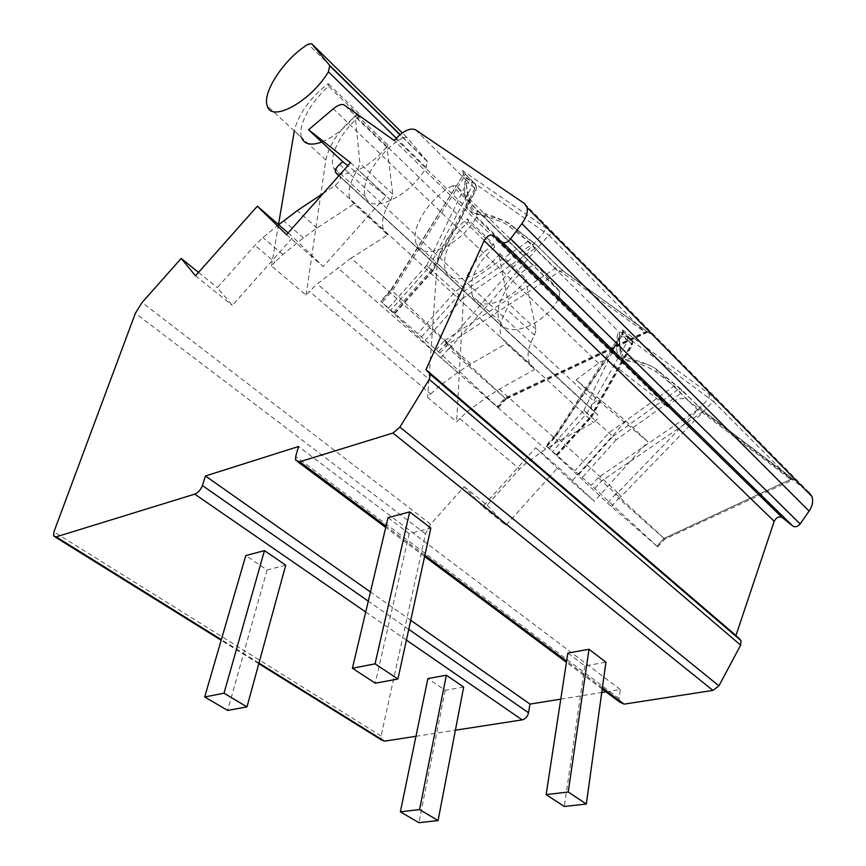<?xml version="1.0" encoding="UTF-8"?>
<svg xmlns="http://www.w3.org/2000/svg" width="866" height="866" viewBox="0 0 866 866"><rect width="100%" height="100%" fill="white"/><g stroke="black" fill="none" stroke-linecap="round" stroke-linejoin="round"><path stroke-width="0.65" stroke-dasharray="4.33 3.25" d="M524.385 203.445L808.628 491.996L687.572 400.081C681.823 396.92 675.512 398.706 668.649 405.429L667.394 406.836L609.404 361.555C606.503 359.671 602.877 360.234 598.514 363.244L576.117 379.828L625.837 421.028L571.528 481.528L535.675 447.722L527.34 457.021M527.091 457.291L482.817 506.686L464.198 486.703L430.619 524.19L425.487 533.813L381.083 736.013L381.592 740.029M415.961 736.295L455.408 730.2M560.778 699.122L601.74 692.508M605.962 691.837L620.305 689.52L619.114 698.548L619.666 702.066M576.117 379.828L597.757 400.049L647.887 441.703L594.357 501.306L558.137 467.218L549.921 476.376M625.837 421.028L647.887 441.703M464.198 486.703L487.136 505.203L519.535 469.058L526.669 462.65L545.612 449.173L558.245 441.335L593.578 422.565C597.01 420.259 598.352 417.661 597.594 414.749L591.814 409.315C591.067 406.912 592.084 404.53 594.866 402.17L597.757 400.049M278.69 224.727L262.95 237.565L254.918 245.305L217.334 287.599L232.326 305.406L293.011 237.154L323.278 266.544L386.03 196.03L347.829 165.731M597.594 414.749L340.316 176.794C340.598 179.641 338.866 182.531 335.11 185.476L323.299 193.324M340.316 176.794L596.977 413.959M339.126 175.506L339.829 176.079M350.514 162.7L386.03 196.03M198.531 272.422L217.334 287.599M195.51 275.821L232.326 305.406M430.716 393.954L438.164 387.113L457.746 372.521L470.758 363.958L506.339 343.564L534.603 369.468L499.314 389.202L486.411 397.526L467.034 411.751L456.631 421.872L427.609 397.44L430.716 393.954L309.411 291.377L306.077 295.111L271.491 265.992L274.879 262.181L254.918 245.305M285.737 565.184L267.064 569.969L245.782 555.593M463.678 687.074L445.211 690.299L427.869 678.587M410.722 620.273L370.453 591.976M620.305 689.52L298.499 446.52M388.033 517.684L409.174 533.608L430.813 528.076M567.847 653.094L584.842 665.9L605.929 662.209M793.7 479.45L790.409 479.58L664.157 538.457L598.244 477.621L697.606 409.791L698.526 406.706L698.028 406.046L705.151 412.303L793.7 479.45C795.941 481.106 796.135 480.966 794.284 479.028L790.528 479.45L664.005 538.371L656.937 546.23L657.749 546.911L594.758 488.489L545.905 445.698L607.542 503.038L656.937 546.23M463.169 170.992L463.418 175.592L548.849 235.173L552.789 234.145L544.227 226.708L463.169 170.992C461.524 169.953 462.054 170.808 464.761 173.568L463.84 173.222L462.866 175.538L463.819 177.498L465.172 174.163M647.746 332.079L645.051 332.674L505.603 398.609L443.847 341.161L555.333 268.428L556.502 265.18L556.059 264.552L563.777 271.318L648.894 332.728C651.026 334.211 650.918 333.735 648.58 331.277L644.683 332.046L504.9 398.035L497.073 406.771L498.275 407.778L439.95 353.079L380.726 301.227L436.616 353.913L497.073 406.771M622.535 329.924L622.567 333.875L713.259 401.348L717.091 400.752L709.254 393.922L622.535 329.924C620.695 328.615 620.846 329.069 623.011 331.277L623.466 331.895L622.686 331.418L555.009 435.576M578.834 474.395L612.933 436.399L583.825 410.3L591.218 416.427L632.137 343.845L631.974 340.208L632.44 340.825L631.422 344.029L632.645 344.43L627.872 340.674C623 337.058 620.316 335.478 619.84 335.932L619.526 337.307C619.06 343.445 619.168 359.011 626.129 360.711C636.943 362.475 646.783 366.047 655.638 371.427L678.089 389.538L612.933 436.399L616.127 439.863L680.925 393.218L681.856 390.068L680.611 388.986L678.089 389.538L680.925 393.218L697.606 409.791L702.012 412.357L791.6 480.035L713.259 401.348L621.106 496.489L617.75 492.711L709.157 398.133L709.254 393.922M617.75 492.711L555.528 436.096L622.567 333.875L621.82 333.681M621.81 333.691L622.427 335.099L623.477 331.927M623.011 331.277L631.974 340.208L627.709 337.047C622.448 333.172 619.569 331.494 619.06 332.014C616.895 331.277 613.832 354.226 620.651 358.069C628.629 361.079 649.197 362.248 657.543 370.247L681.38 389.451L698.028 406.046M464.761 173.568L475.726 184.49L471.754 181.741C466.893 178.407 464.75 177.584 465.313 179.273C464.685 180.215 462.909 207.05 470.801 211.65C480.338 215.699 503.341 217.366 511.99 225.647L535.87 244.439L534.712 243.779L532.07 244.353L459.034 294.819L426.57 265.678L432.968 270.906L431.409 269.997L474.817 188.42L476.484 189.113L475.726 184.49L474.817 188.42L463.819 177.498L392.33 290.944L382.112 302.396M415.528 129.813L465.313 179.273L466.233 183.841C466.882 187.099 467.532 209.594 474.72 213.317C483.585 217.182 502.54 219.867 509.598 226.643L532.07 244.353L535.101 248.326L535.87 244.439L556.059 264.552M421.547 336.798L459.034 294.819L462.476 298.564L425.314 340.186M462.476 298.564L535.101 248.326L555.333 268.428L560.14 271.199L562.683 270.701L563.777 271.318M648.894 332.728L647.757 332.089L646.09 332.955L644.683 332.046L548.849 235.173L451.511 346.443L392.33 290.944M439.95 353.079L447.213 344.96L560.14 271.199L646.09 332.966L505.96 399.215L504.975 398.111M505.603 398.609L505.96 399.215L498.275 407.778M447.852 342.297L544.378 231.687L544.227 226.708M381.094 301.606L391.107 290.381L462.866 175.527L390.739 290.034M451.511 346.443L448.88 348.619L504.9 398.035M440.783 357.669L448.88 348.619L445.048 344.462L436.616 353.913M667.394 406.836L394.225 140.509M664.157 538.457L664.687 539.215L664.06 538.425M621.106 496.489L618.66 498.372L664.005 538.371M611.374 506.48L618.66 498.372L615.141 494.573L607.542 503.038M556.643 454.975L591.218 416.427L591.727 416.99M591.716 416.99L590.612 416.405L631.422 344.029L622.427 335.099L556.145 436.161L546.868 446.51M546.435 446.228L555.528 436.096L555.03 435.522L556.145 436.161M409.174 533.608L375.324 683.198M267.064 569.969L227.65 710.445M445.211 690.299L418.906 822.7M584.842 665.9L564.296 806.484M482.817 506.686L506.015 525.316L487.136 505.203M535.675 447.722L558.137 467.218M549.672 476.646L506.015 525.316M571.528 481.528L594.357 501.306M470.758 363.958L351.12 258.144L387.773 234.881L353.967 203.878L317.043 228.007L303.446 237.923L282.846 254.55L274.879 262.181M351.12 258.144L317.259 283.929L309.411 291.377M499.985 321.578C507.162 339.829 545.19 325.01 559.295 297.514L559.631 291.192L536.952 265.386L533.337 265.256C510.702 275.345 491.856 306.856 499.985 321.578L472.565 296.183C468.192 280.865 475.531 264.509 494.594 247.102L468.409 221.707C449.108 239.46 441.508 255.968 445.622 271.21C451.511 286.678 482.232 277.185 499.812 253.522L499.033 255.773L508.429 303.338L506.881 309.227C500.223 320.42 498.448 329.968 501.533 337.87L506.339 343.564M468.409 221.707L467.629 218.946C449.909 231.774 439.776 246.561 437.233 263.307L427.609 397.44M452.496 185.876C429.525 197.286 409.207 229.88 416.503 244.223C422.662 262.149 461.242 245.175 476.668 216.749L477.328 210.384L456.079 185.8L452.496 185.876L533.337 265.256M472.565 296.183C478.736 311.738 509.381 302.797 526.615 279.48L499.812 253.522M494.594 247.102L493.772 244.331L467.629 218.946M493.772 244.331C476.203 256.823 466.287 271.426 464.024 288.129L456.631 421.872M534.603 369.468L529.7 363.709C526.474 355.774 528.108 346.281 534.593 335.218L536.043 329.372L525.868 281.721L526.615 279.48M306.077 295.111L325.811 160.048C329.578 143.171 340.609 127.627 358.925 113.424L359.487 116.098C341.215 131.654 328.593 156.075 333.432 167.235C338.011 182.196 368.916 170.256 387.979 145.185L356.262 114.453C345.317 127.876 333.811 137.077 321.73 142.046M387.773 234.881L383.443 229.522C380.986 221.826 383.454 212.105 390.847 200.338L392.807 194.309L387.048 147.501L387.979 145.185M403.285 137.564C380.142 149.796 358.914 183.04 365.636 197.091C371.113 214.757 409.954 196.398 426.224 167.441L427.079 161.054L406.836 137.348L403.285 137.564L308.199 44.198M359.487 116.098L328.701 86.254C310.234 102.199 297.157 126.826 301.682 137.824L267.269 105.933M353.967 203.878L349.788 198.65C347.526 191.029 350.2 181.265 357.82 169.346L359.899 163.284L355.276 116.78L356.262 114.453M328.701 86.254L328.214 83.601C309.747 98.215 298.445 113.966 294.31 130.853L294.299 130.972M278.495 224.554L271.491 265.992M358.925 113.424L328.214 83.601M288.107 232.9L293.011 237.154M286.505 234.697L323.278 266.544M339.613 164.41L594.866 402.17M598.514 363.244L333.313 108.802M430.619 524.19L142.067 302.515M459.684 418.451L519.535 469.058M425.487 533.813L135.367 313.265M381.083 736.013L53.941 531.832M258.966 663.075L221.339 639.66M365.712 612.024L406.414 640.082M408.752 629.344L368.288 601.156M619.114 698.548L295.696 456.469M602.379 687.896L566.613 661.169M424.892 555.268L386.009 526.214M717.091 400.752L794.284 479.028M687.572 400.081L657.381 370.172L676.27 385.716L673.759 386.258L608.852 432.903L574.905 470.736M552.789 234.145L648.58 331.277M619.84 335.932L619.06 332.014L511.687 225.474L530.609 240.856L527.979 241.419L455.245 291.625L417.942 333.421M627.709 337.047L627.872 340.674L587.17 412.963L552.746 451.359M657.359 370.172L655.638 371.427M668.649 405.429L395.719 138.831M511.665 225.474L509.598 226.643M531.767 241.506L536.303 245.035L562.683 270.701L647.757 332.089M394.539 313.167L432.599 270.506L476.127 188.723L472.154 185.963C467.651 182.834 465.648 182.044 466.168 183.592M471.754 181.741L472.154 185.963L428.876 267.377L390.999 309.844M443.847 341.161L436.204 349.712M393.575 312.42L431.409 269.997M505.538 398.533L497.733 407.236M447.776 342.2L445.048 344.462M609.404 361.555L344.289 105.057M677.039 386.182L705.151 412.303M594.758 488.489L601.372 481.128L702.012 412.357L704.426 411.859L792.953 479.006L793.397 479.58L664.687 539.215L657.749 546.911M617.675 492.613L615.141 494.573M616.127 439.863L582.32 477.523M598.244 477.621L591.294 485.371M556.253 454.715L590.612 416.405M664.081 538.381L657.034 546.208M338.963 175.701L592.42 410.105M335.11 185.476L593.578 422.565M317.043 228.007L297.33 210.568M499.314 389.202L558.245 441.335M457.746 372.521L337.653 267.756M486.411 397.526L545.612 449.173M303.446 237.923L283.669 220.668M559.295 297.514L476.668 216.749M464.024 288.129L437.233 263.307M438.164 387.113L317.259 283.929M467.034 411.751L526.669 462.65M282.846 254.55L262.95 237.565M426.224 167.441L396.303 138.192M387.048 147.501L355.276 116.78M392.807 194.309L359.899 163.284M390.847 200.338L357.82 169.346M325.811 160.048L294.31 130.853M406.836 137.348L402.322 132.909M427.079 161.054L400.124 134.587M534.593 335.218L506.881 309.227M536.043 329.372L508.429 303.338M525.868 281.721L499.033 255.773M536.952 265.386L456.079 185.8M559.631 291.192L477.328 210.384M258.804 663.659L221.166 640.255M55.175 537.007L53.627 536.043M602.216 689.044L566.429 662.328M424.621 556.492L385.716 527.448M298.023 461.989L295.62 460.192M591.77 416.914L632.645 344.43L632.44 340.825L623.466 331.895M583.9 410.397L619.526 337.307C619.352 341.615 620.835 351.336 621.149 351.574C622.286 354.963 623.293 356.738 624.159 356.889L638.025 360.981C652.791 366.058 655.313 368.515 657.381 370.172M426.57 265.678L466.233 183.841L467.781 192.079C470.27 204.722 470.065 202.46 471.797 207.028C472.154 209.291 475.986 211.369 483.282 213.274C486.14 213.989 501.663 218.319 511.687 225.474M433 270.809L476.484 189.113L476.127 185.064L465.161 174.131M388.877 307.679L426.451 265.537M390.826 289.904L380.726 301.227M394.918 313.557L432.892 270.982M557.184 455.516L591.662 417.066M549.704 448.361L583.825 410.3M555.084 435.468L545.905 445.698M591.814 409.315L335.478 172.215M445.622 271.21L416.503 244.223M365.636 197.091L333.432 167.235M383.443 229.522L349.788 198.65M427.479 161.747L399.951 134.717M529.7 363.709L501.533 337.87M560.107 291.918L477.751 211.088"/><path stroke-width="1.3" d="M258.804 663.659L381.592 740.029L384.45 741.166L415.961 736.295M455.408 730.2L522.155 719.884C525.456 719.007 527.589 716.647 528.531 712.805L529.97 704.09L560.778 699.122M601.74 692.508L605.962 691.837M602.216 689.044L619.666 702.066L624.105 704.134L712.924 690.408L718.921 685.85L740.657 645.148L741.036 640.656L735.948 635.503L774.204 521.289C776.282 517.359 778.945 516.104 782.182 517.532L792.845 526.063C795.313 527.426 797.738 526.712 800.141 523.908L809.082 511.092C812.514 505.917 813.455 501.024 811.907 496.424L808.628 491.996M308.567 129.748L350.514 162.7L286.505 234.697L257.332 206.195L195.51 275.821L181.189 258.436L142.067 302.515L135.367 313.265L53.941 531.832L53.627 536.043L56.149 536.855L194.742 494.129C198.184 492.689 200.728 489.831 202.384 485.555L205.426 475.975L298.499 446.52L295.696 456.469L295.62 460.192L299.744 461.762L392.947 433.032L399.908 427.111L429.233 379.34L430.37 374.404L425.975 369.663L484.126 240.705C486.898 236.158 489.853 234.361 492.97 235.292L502.659 242.458C504.997 243.476 507.628 242.285 510.572 238.864L521.884 223.623C526.257 217.507 528 212.138 527.102 207.537L524.385 203.445L415.528 129.813C410.278 127.648 403.675 130.647 395.719 138.831L394.225 140.509L344.289 105.057C341.756 103.693 338.097 104.948 333.313 108.802L308.567 129.748L342.806 161.747L339.613 164.41C336.495 167.279 335.12 169.888 335.478 172.215L339.126 175.506M347.829 165.731L342.806 161.747M323.299 193.324L297.33 210.568L278.69 224.727M181.189 258.436L198.531 272.422M204.679 696.968L227.65 710.445L246.983 706.883L285.737 565.184L264.466 550.614L245.782 555.593L204.679 696.968L224.002 693.211L264.466 550.614M400.373 811.821L418.906 822.7L438.077 820.557L463.678 687.074L446.369 675.209L427.869 678.587L400.373 811.821L419.577 809.558L446.369 675.209M529.97 704.09L410.722 620.273M370.453 591.976L205.426 475.975M352.419 668.249L375.324 683.198L397.927 679.02L430.813 528.076L409.705 511.903L388.033 517.684L352.419 668.249L375.054 663.843L409.705 511.903M546.121 794.62L564.296 806.484L586.336 804.016L605.929 662.209L588.999 649.251L567.847 653.094L546.121 794.62L568.237 792.011L588.999 649.251M735.948 635.503L425.975 369.663M397.927 679.02L375.054 663.843M246.983 706.883L224.002 693.211M438.077 820.557L419.577 809.558M586.336 804.016L568.237 792.011M308.199 44.198C284.806 58.13 261.781 92.575 267.269 105.933C271.274 122.972 310.461 101.766 328.409 71.835L329.708 65.448L311.663 43.701L308.199 44.198M301.682 137.824C304.442 144.395 311.132 145.813 321.73 142.046M294.299 130.972L278.495 224.554M257.332 206.195L288.107 232.9M384.45 741.166L258.966 663.075M221.339 639.66L56.149 536.855M194.742 494.129L365.712 612.024M406.414 640.082L522.155 719.884M528.531 712.805L408.752 629.344M368.288 601.156L202.384 485.555M624.105 704.134L602.379 687.896M566.613 661.169L424.892 555.268M386.009 526.214L299.744 461.762M712.924 690.408L392.947 433.032M718.921 685.85L399.908 427.111M740.657 645.148L429.233 379.34M740.268 639.573L429.763 373.365M774.204 521.289L484.126 240.705M782.182 517.532L492.97 235.292M792.845 526.063L502.659 242.458M800.141 523.908L510.572 238.864M809.082 511.092L521.884 223.623M335.954 172.919L338.963 175.701M396.303 138.192L328.409 71.835M402.322 132.909L311.663 43.701M400.124 134.587L329.708 65.448M221.166 640.255L55.175 537.007M566.429 662.328L424.621 556.492M385.716 527.448L298.023 461.989M741.036 640.656L430.37 374.404M811.907 496.424L527.102 207.537M399.951 134.717L330.054 66.097"/></g></svg>
